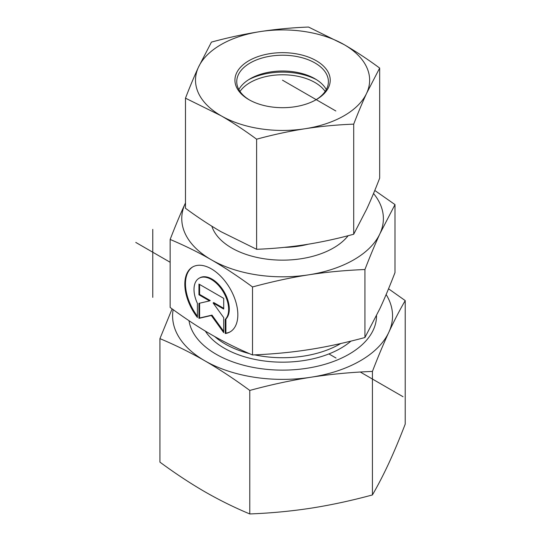 <?xml version="1.0" encoding="UTF-8"?>
<svg xmlns="http://www.w3.org/2000/svg" width="541" height="541" viewBox="0 0 541 541"><rect width="100%" height="100%" fill="white"/><g stroke="black" fill="none" stroke-linecap="round" stroke-linejoin="round"><path stroke-width="0.81" d="M225.252 333.526L225.252 319.379A24.494 14.147 -120 0 0 222.642 290.828A24.494 14.147 -120 0 0 199.074 278.25A24.494 14.147 -120 0 0 197.404 303.325L197.404 317.466A37.478 21.654 60 0 1 192.576 267.004A37.478 21.654 60 0 1 230.074 288.617A37.478 21.654 60 0 1 230.087 331.897A37.478 21.654 60 0 1 225.252 333.526L225.901 333.148A37.478 21.654 -120 0 0 230.405 331.707M192.9 266.821A37.478 21.654 -120 0 0 197.404 316.242M199.074 278.25L199.724 277.871A24.494 14.147 60 0 1 223.291 290.449A24.494 14.147 60 0 1 225.901 319.007L225.901 333.148M225.252 319.379L225.901 319.007M199.602 284.451L199.602 294.412L210.206 300.532L209.556 300.904L198.953 294.791L198.953 284.079L223.71 298.355L223.71 309.067L213.1 302.946L223.71 317.635L223.71 332.634L211.328 315.491L198.953 318.358L198.953 303.359L209.556 300.904M198.953 294.791L199.602 294.412M199.602 303.21L199.602 317.986L211.977 315.119L223.71 331.363M198.953 318.358L199.602 317.986M211.328 315.491L211.977 315.119M213.1 302.946L213.749 302.575L223.71 308.316M170.151 239.453L170.151 307.464C184.887 318.257 198.608 327.312 211.328 334.622C224.048 341.98 237.776 348.762 252.512 354.957C272.623 354.139 291.362 352.367 308.722 349.655C326.088 346.984 344.82 342.94 364.932 337.523L379.965 308.471C384.61 298.47 389.621 286.514 394.998 272.596L394.998 204.593L379.965 233.644C375.326 243.646 370.315 255.602 364.932 269.519C344.82 270.338 326.088 272.109 308.722 274.821C291.362 277.492 272.623 281.536 252.512 286.953C237.776 276.153 224.048 267.105 211.328 259.788L211.288 259.768C198.581 252.417 184.866 245.648 170.151 239.453C175.527 225.543 180.538 213.587 185.184 203.578A100.809 58.205 0 0 0 211.288 259.768M252.512 354.957L252.512 286.953M364.932 337.523L364.932 269.519M374.785 190.459L394.998 204.593M211.328 259.788A100.809 58.205 0 0 0 308.722 274.821A100.809 58.205 0 0 0 379.965 233.644A100.809 58.205 0 0 0 373.527 193.509M185.184 203.578L185.482 202.936A100.809 58.205 0 0 0 185.184 203.578M249.536 100.004A45.823 26.455 180 0 1 236.748 81.671A45.823 26.455 180 0 1 270.689 56.122A45.823 26.455 180 0 1 328.401 81.671A45.823 26.455 180 0 1 315.613 100.004M270.216 53.606A47.655 27.517 0 0 0 248.874 99.632A47.655 27.517 0 0 0 316.275 99.632A47.655 27.517 0 0 0 323.836 66.415A47.655 27.517 0 0 0 270.216 53.606M238.845 89.576A45.823 26.455 180 0 1 250.172 78.77A45.823 26.455 180 0 1 270.689 71.926A45.823 26.455 180 0 1 314.977 78.77A45.823 26.455 180 0 1 326.304 89.576M366.683 93.16A87.067 50.266 0 0 0 344.103 44.612A87.067 50.266 0 0 0 259.991 31.628A87.067 50.266 0 0 0 198.466 67.192A87.067 50.266 0 0 0 221.046 115.74A87.067 50.266 0 0 0 305.158 128.724A87.067 50.266 0 0 0 366.683 93.16C362.456 102.33 358.128 112.656 353.706 124.139C337.165 124.775 320.982 126.296 305.158 128.724C289.334 131.206 273.151 134.695 256.61 139.199C244.491 130.273 232.637 122.455 221.046 115.74L185.482 98.178C189.905 86.688 194.233 76.362 198.466 67.192L211.443 42.103C227.984 37.606 244.167 34.117 259.991 31.628C275.815 29.207 291.998 27.679 308.539 27.05L344.103 44.612C355.694 51.327 367.549 59.145 379.667 68.071L366.683 93.16M185.482 98.178L185.482 208.271C197.6 217.191 209.455 225.015 221.046 231.724L256.61 249.293C273.151 248.657 289.334 247.136 305.158 244.708C320.982 242.226 337.165 238.737 353.706 234.233L366.683 209.144C370.916 199.974 375.244 189.648 379.667 178.158L379.667 68.071M353.706 234.233L353.706 124.139M256.61 249.293L256.61 139.199M325.155 91.449A45.823 26.455 0 0 0 282.571 74.766A45.823 26.455 0 0 0 239.994 91.449M248.63 79.703A50.408 29.099 180 0 1 316.519 79.703M376.509 315.741A93.938 54.235 180 0 1 286.865 370.071A93.938 54.235 180 0 1 189.005 320.691M173.134 309.628A109.979 63.493 0 0 0 204.856 360.813C190.209 352.407 175.237 345.009 159.933 338.632L159.933 462.136C175.237 473.409 190.209 483.282 204.856 491.769C219.497 500.175 234.469 507.566 249.78 513.95C270.669 513.152 291.112 511.225 311.102 508.161C331.085 505.023 351.528 500.614 372.424 494.934C378.01 485.311 383.474 474.748 388.817 463.238C394.166 451.661 399.63 438.616 405.216 424.103L405.216 300.593C399.63 310.216 394.166 320.779 388.817 332.289A109.979 63.493 0 0 0 386.139 294.527M159.933 338.632L172.106 308.884M388.539 288.793L405.216 300.593M388.817 332.289C383.474 343.873 378.01 356.918 372.424 371.424C351.528 372.222 331.085 374.149 311.102 377.212A109.979 63.493 0 0 0 388.817 332.289M311.102 377.212C291.112 380.35 270.669 384.759 249.78 390.44C234.469 379.173 219.497 369.293 204.856 360.813A109.979 63.493 0 0 0 311.102 377.212M372.424 371.424L372.424 494.934M249.78 390.44L249.78 513.95M135.784 242.422L170.151 262.263M328.914 353.922L336.035 358.041M360.292 372.039L403.031 396.715M335.826 110.973L282.49 80.183M152.765 297.367L152.765 229.364M340.742 343.528A81.109 46.83 180 0 1 254.676 354.862M249.36 353.611A81.109 46.83 180 0 1 214.736 336.563M205.323 331.078A82.333 47.534 0 0 0 272.806 361.834A82.333 47.534 0 0 0 350.94 341.121M211.842 226.212A71.939 41.535 0 0 0 231.704 247.981A71.939 41.535 0 0 0 348.147 235.7M308.113 244.241A62.776 36.247 180 0 1 284.37 247.359"/></g></svg>
